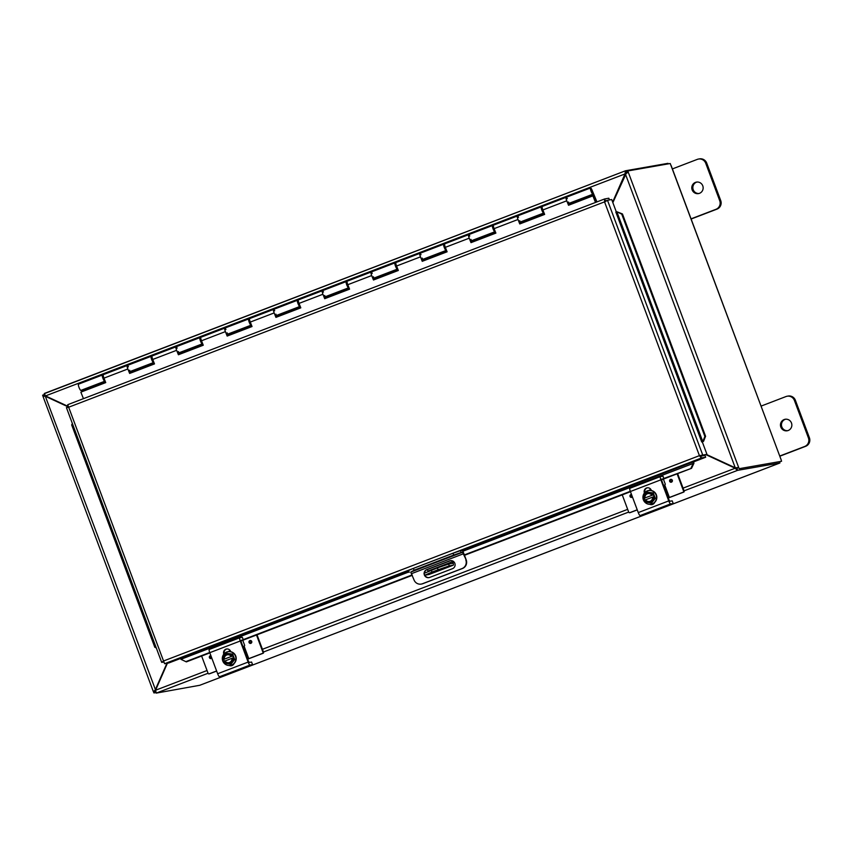 <?xml version="1.0" encoding="UTF-8"?>
<svg xmlns="http://www.w3.org/2000/svg" width="852" height="852" viewBox="0 0 852 852"><rect width="100%" height="100%" fill="white"/><g stroke="black" fill="none" stroke-linecap="round" stroke-linejoin="round"><path stroke-width="1.28" d="M672.388 168.92L697.309 159.377A6.667 6.518 80.1 0 1 705.733 163.275L719.738 200.731A6.667 6.518 80.1 0 1 715.978 209.304L691.057 218.857M699.545 193.308A5.847 5.719 80.1 0 1 691.867 188.825A5.847 5.719 80.1 0 1 696.489 182.094A5.847 5.719 80.1 0 1 699.545 193.308M691.174 219.017L716.958 209.134A6.667 6.518 -99.9 0 0 720.717 200.561L706.723 163.105A6.667 6.518 -99.9 0 0 699.471 158.877L698.491 159.047M696.989 182.03A5.847 5.719 -99.9 0 0 698.991 193.489M424.69 575.238L428.897 574.536A3.333 0.682 69 0 0 428.929 574.536A3.333 0.682 69 0 0 428.95 574.525L453.307 565.185A3.333 0.682 -111 0 1 453.285 565.196L449.292 565.898L448.599 564.045L437.417 567.911L423.998 573.385L424.69 575.238L432.007 572.097L431.314 570.244M452.391 560.85L452.795 561.958A3.333 0.682 -111 0 1 453.307 565.185M427.331 569.551L428.055 571.522M437.417 567.911L438.098 569.754L449.292 565.898M438.098 569.754L432.007 572.097M443.2 568.231L430.856 572.906L443.2 568.231M444.68 568.05L448.535 566.591L444.68 568.05M448.599 564.045L452.54 563.353L451.901 560.712M761.07 406.106L785.981 396.553A6.667 6.518 80.1 0 1 794.415 400.461L808.42 437.907A6.667 6.518 80.1 0 1 804.65 446.491L779.74 456.033M788.217 430.494A5.847 5.719 80.1 0 1 780.549 426.011A5.847 5.719 80.1 0 1 785.171 419.269A5.847 5.719 80.1 0 1 788.217 430.494M779.857 456.193L805.641 446.31A6.667 6.518 -99.9 0 0 809.4 437.736L795.395 400.291A6.667 6.518 -99.9 0 0 788.153 396.052L787.173 396.223M785.661 419.205A5.847 5.719 -99.9 0 0 787.674 430.675M612.822 202.542L626.082 172.668L625.368 170.826L625.038 173.84L612.652 202.084M68.309 406.479L45.497 395.914L44.325 393.475L625.538 170.762L626.082 172.668M612.854 202.627L626.209 173.414M705.988 454.702L735.084 468.185L737.406 470.421L736.714 468.568L706.297 454.585M735.489 468.11L683.059 488.121M155.256 690.972L167.322 663.229M68.426 406.734L44.868 395.754M166.917 663.303L155.17 690.077L153.403 691.728L42.994 396.404L44.847 395.701L42.994 396.404M155.575 690.003L45.326 396.286L68.266 406.915M625.443 173.765L45.497 395.914M208.069 673.25L156.342 693.07L155.543 690.248L167.407 663.218M155.639 691.068L155.852 692.197M155.852 692.229L155.277 691.047L153.477 691.739L153.924 692.942L155.969 692.58M44.538 394.476L42.6 395.19L43.047 396.382L45.731 396.223M739.131 468.696L781.561 461.273L739.131 468.696L738.684 467.503L736.873 468.195L735.255 467.801L625.411 174.01L628.254 172.147L738.684 467.503L735.255 467.801L706.532 454.499M628.254 172.147L627.807 170.954L626.007 171.635L626.454 172.839L628.254 172.147L625.975 173.584M44.4 394.497L44.858 395.701M737.331 469.388L736.873 468.195M627.807 170.954L670.236 163.52L780.837 458.994M44.24 393.688L625.368 170.826M44.868 395.381L44.474 394.306M155.724 692.25L153.924 692.942M736.714 468.568L737.406 470.421L684.081 490.848M737.555 470.357L779.963 462.934L779.612 461.986M156.193 693.123L199.794 685.274M199.677 685.317L779.963 462.934M668.16 163.882L667.957 163.339L625.538 170.762M781.561 461.273L780.933 459.068M417.523 569.338L415.851 569.903L417.523 569.338M454.095 555.323L452.423 555.887L454.095 555.323M460.485 550.648L453.03 553.225L453.722 555.067L461.177 552.501L460.485 550.648L461.922 550.392A3.333 0.682 -111 0 1 463.776 553.395L466.214 559.924L462.551 552.256L410.739 572.107L414.093 570.254L413.401 568.401L408.523 570.499L409.216 572.352M410.739 572.107L413.997 579.85A6.667 6.518 80.1 0 0 421.239 584.089L421.644 584.014A6.667 6.518 -99.9 0 0 422.826 583.684L422.422 583.758A6.667 6.518 80.1 0 1 421.239 584.089M453.03 553.225L413.401 568.401M462.551 552.256L461.177 552.501M465.81 559.998A6.667 6.518 80.1 0 1 462.05 568.572L422.422 583.758M462.05 568.572L462.455 568.508A6.667 6.518 -99.9 0 0 466.214 559.924M462.455 568.508L422.826 583.684M424.115 573.268A4.164 4.079 80.1 0 1 426.724 569.626L449.579 560.872A4.164 4.079 80.1 0 1 454.968 563.683A4.164 4.079 80.1 0 1 452.497 568.678L429.642 577.432A4.164 4.079 80.1 0 1 424.115 573.705M453.722 555.067L414.093 570.254M450.516 560.637A4.164 4.079 -99.9 0 0 449.984 560.797L427.129 569.562A4.164 4.079 -99.9 0 0 424.53 573.045M424.914 575.238A4.164 4.079 -99.9 0 0 429.11 577.592M606.837 200.54L605.325 200.806L604.632 198.963L604.547 201.871L68.661 407.213L163.541 660.992L161.742 662.377L163.84 662.004M616.337 211.956L611.704 199.549L607.497 200.284L604.952 201.807L604.632 198.963L608.829 198.218L609.478 199.943M156.278 647.914L154.798 647.243L71.674 424.924L72.345 423.444M154.798 647.243L156.278 647.935M181.476 659.576L186.364 661.887L181.476 659.576M180.954 659.32L180.432 658.394L408.683 570.936M185.853 661.631L209.709 652.494M243.214 639.65L412.144 574.919M464.34 554.918L630.32 491.316M663.846 478.473L691.536 468.312L693.954 463.2L693.432 462.945L691.015 468.057M693.432 462.945L692.91 462.018L693.496 461.922A2.812 0.575 69 0 1 693.943 463.158L462.785 551.287M703.528 441.368L705.584 436.277L704.881 436.458L702.815 441.56L703.528 441.368L702.24 441.858M702.815 441.56L701.718 441.954L615.868 212.116M704.881 436.458L621.747 214.14L622.461 213.948L616.891 211.754L621.747 214.14M616.891 211.754L615.794 212.127M186.364 661.887L209.848 652.888M240.924 640.981L412.293 575.313M426.49 569.871L450.623 560.627M464.489 555.312L630.469 491.71M661.546 479.804L691.536 468.312M705.584 436.277L622.461 213.948M705.68 457.247L704.987 455.405L700.781 456.139L699.428 455.65L604.547 201.871L607.497 200.284L702.751 455.064L699.833 455.575L706.958 454.329L699.428 455.65L701.217 457.961L705.68 457.247L693.496 461.922M706.958 454.329L702.293 441.858L701.718 441.954M180.549 658.468L168.813 662.962L164.606 663.708L163.541 660.992L699.428 455.65M68.352 407.299L66.456 407.671L68.49 406.873M163.499 661.535L163.946 660.918L163.722 661.653M604.952 201.807L605.325 200.806L604.952 201.807M700.781 456.139L701.473 457.982L164.606 663.708M66.445 407.661L161.656 662.313L163.552 661.684M69.065 407.149L68.33 407.022M67.734 404.753L68.661 407.213M66.488 407.597L68.288 406.905M81.504 390.152L82.09 391.579M130.271 371.461L130.857 372.888M179.037 352.781L179.623 354.208M227.803 334.09L228.389 335.518M276.57 315.4L277.156 316.827M325.336 296.72L325.922 298.147M374.103 278.029L374.688 279.456M422.869 259.349L423.455 260.765M471.635 240.658L472.221 242.085M520.412 221.967L520.998 223.394M569.434 203.82L593.812 194.48L569.36 203.66L569.764 204.704M593.812 194.48L596.634 202.02M226.962 334.623L227.889 334.261M275.728 315.932L276.655 315.581M324.495 297.242L325.421 296.89M373.261 278.561L374.188 278.199M422.028 259.871L422.954 259.519M470.794 241.191L471.72 240.828M519.56 222.5L520.487 222.138M568.327 203.809L569.264 203.458M591.725 191.881L592.289 191.668L593.045 193.212A3.333 0.682 69 0 1 592.928 194.181A3.333 0.682 69 0 1 591.096 191.306A3.333 0.682 69 0 1 590.543 187.951A3.333 0.682 69 0 1 591.831 189.581L596.954 201.903M129.419 371.994L130.356 371.632M178.185 353.303L179.122 352.952M421.825 259.349L422.23 261.319L420.473 256.867A3.333 0.682 -111 0 1 419.855 253.353A3.333 0.682 69 0 0 420.419 256.718A3.333 0.682 69 0 0 422.241 259.583A3.333 0.682 -111 0 1 422.028 259.53L421.91 259.583M397.522 268.412A3.333 0.682 -111 0 1 397.373 269.115A3.333 0.682 -111 0 1 395.541 266.25A3.333 0.682 -111 0 1 394.987 262.885A3.333 0.682 -111 0 1 395.903 263.811M395.701 264.471L396.84 267.464M373.048 278.04L373.464 280.01L371.706 275.547A3.333 0.682 -111 0 1 371.089 272.044A3.333 0.682 69 0 0 371.653 275.398A3.333 0.682 69 0 0 373.474 278.274A3.333 0.682 -111 0 1 373.261 278.221L373.144 278.263M348.756 287.103A3.333 0.682 -111 0 1 348.606 287.806A3.333 0.682 -111 0 1 346.775 284.93A3.333 0.682 -111 0 1 346.221 281.575A3.333 0.682 -111 0 1 347.137 282.502M346.924 283.162L348.074 286.144M324.282 296.72L324.697 298.701L322.94 294.238A3.333 0.682 -111 0 1 322.322 290.734A3.333 0.682 69 0 0 322.876 294.089A3.333 0.682 69 0 0 324.708 296.954A3.333 0.682 -111 0 1 324.495 296.911L324.378 296.954M299.989 305.793A3.333 0.682 -111 0 1 299.84 306.486A3.333 0.682 -111 0 1 298.008 303.621A3.333 0.682 -111 0 1 297.454 300.266A3.333 0.682 -111 0 1 298.37 301.193M298.157 301.842L299.308 304.835M275.515 315.41L275.931 317.381L274.174 312.918A3.333 0.682 -111 0 1 273.556 309.414A3.333 0.682 69 0 0 274.11 312.78A3.333 0.682 69 0 0 275.942 315.645A3.333 0.682 -111 0 1 275.728 315.591L275.611 315.645M251.223 324.474A3.333 0.682 -111 0 1 251.074 325.176A3.333 0.682 -111 0 1 249.242 322.301A3.333 0.682 -111 0 1 248.688 318.946A3.333 0.682 -111 0 1 249.604 319.873M249.391 320.533L250.541 323.526M226.749 334.101L227.165 336.071L225.407 331.609A3.333 0.682 -111 0 1 224.79 328.105A3.333 0.682 69 0 0 225.343 331.46A3.333 0.682 69 0 0 227.175 334.335A3.333 0.682 -111 0 1 226.962 334.282L226.845 334.325M202.456 343.164A3.333 0.682 -111 0 1 202.307 343.867A3.333 0.682 -111 0 1 200.476 340.992A3.333 0.682 -111 0 1 199.922 337.637A3.333 0.682 -111 0 1 200.838 338.563M200.625 339.224L201.775 342.206M177.983 352.781L178.398 354.762L176.641 350.3A3.333 0.682 -111 0 1 176.023 346.796A3.333 0.682 69 0 0 176.577 350.151A3.333 0.682 69 0 0 178.409 353.016A3.333 0.682 -111 0 1 178.196 352.973L178.079 353.016M102.378 375.008L78.49 384.167A3.333 0.682 69 0 0 79.044 387.522A3.333 0.682 69 0 0 80.876 390.397L104.775 381.238A3.333 0.682 -111 0 1 102.943 378.363A3.333 0.682 -111 0 1 102.378 375.008A3.333 0.682 -111 0 1 103.294 375.934M543.821 212.361A3.333 0.682 -111 0 1 543.672 213.053A3.333 0.682 -111 0 1 541.851 210.188A3.333 0.682 -111 0 1 541.286 206.823A3.333 0.682 -111 0 1 542.202 207.76M542 208.41L543.139 211.403M568.124 203.287L568.529 205.268L566.772 200.806A3.333 0.682 -111 0 1 566.165 197.302A3.333 0.682 69 0 0 566.718 200.657A3.333 0.682 69 0 0 568.55 203.521A3.333 0.682 -111 0 1 568.327 203.479L568.209 203.521M495.055 231.041A3.333 0.682 -111 0 1 494.905 231.744A3.333 0.682 -111 0 1 493.074 228.868A3.333 0.682 -111 0 1 492.52 225.514A3.333 0.682 -111 0 1 493.436 226.44M493.233 227.101L494.373 230.093M519.358 221.978L519.763 223.948L518.005 219.486A3.333 0.682 -111 0 1 517.388 215.982A3.333 0.682 69 0 0 517.952 219.337A3.333 0.682 69 0 0 519.784 222.212A3.333 0.682 -111 0 1 519.56 222.159L519.443 222.202M446.288 249.732A3.333 0.682 -111 0 1 446.139 250.424A3.333 0.682 -111 0 1 444.307 247.559A3.333 0.682 -111 0 1 443.754 244.204A3.333 0.682 -111 0 1 444.669 245.131M444.467 245.781L445.607 248.773M470.592 240.658L470.996 242.639L469.239 238.177A3.333 0.682 -111 0 1 468.621 234.673A3.333 0.682 69 0 0 469.186 238.027A3.333 0.682 69 0 0 471.007 240.903A3.333 0.682 -111 0 1 470.794 240.85L470.677 240.892M153.69 361.855A3.333 0.682 -111 0 1 153.541 362.547A3.333 0.682 -111 0 1 151.709 359.682A3.333 0.682 -111 0 1 151.155 356.317A3.333 0.682 -111 0 1 152.061 357.254M151.858 357.904L153.009 360.897M129.216 371.472L129.632 373.442L127.864 368.98A3.333 0.682 -111 0 1 127.257 365.476A3.333 0.682 69 0 0 127.811 368.831A3.333 0.682 69 0 0 129.642 371.706A3.333 0.682 -111 0 1 129.429 371.653L129.312 371.696M104.924 380.535A3.333 0.682 -111 0 1 104.775 381.238M103.092 376.595L104.242 379.587M592.289 191.668L593.737 194.32M590.543 187.951L566.165 197.302A3.333 0.682 -111 0 1 567.304 198.644M568.572 202.052A3.333 0.682 -111 0 1 568.55 203.521L568.263 203.639M568.827 205.066L593.205 195.726L568.529 205.268M541.286 206.823L517.388 215.982A3.333 0.682 -111 0 1 518.538 217.335M519.805 220.743A3.333 0.682 -111 0 1 519.784 222.212L519.486 222.319M520.061 223.756L544.609 214.342M566.165 197.302L542.266 206.45A3.333 0.682 69 0 0 542.873 209.954L544.641 214.416L519.763 223.948M492.52 225.514L468.621 234.673A3.333 0.682 -111 0 1 469.772 236.015M471.039 239.423A3.333 0.682 -111 0 1 471.007 240.903L470.719 241.01M471.284 242.437L495.843 233.033M517.388 215.982L493.5 225.141A3.333 0.682 69 0 0 494.107 228.645L495.875 233.107L470.996 242.639M443.754 244.204L419.855 253.353A3.333 0.682 -111 0 1 421.005 254.705M422.272 258.113A3.333 0.682 -111 0 1 422.241 259.583L421.953 259.7M422.517 261.127L447.076 251.723M468.621 234.673L444.733 243.832A3.333 0.682 69 0 0 445.34 247.336L447.108 251.798L422.23 261.319M394.987 262.885L371.089 272.044A3.333 0.682 -111 0 1 372.239 273.385M373.506 276.793A3.333 0.682 -111 0 1 373.474 278.274L373.187 278.38M373.751 279.818L398.31 270.404M419.855 253.353L395.967 262.512A3.333 0.682 69 0 0 396.574 266.016L398.331 270.478L373.464 280.01M346.221 281.575L322.322 290.734A3.333 0.682 -111 0 1 323.472 292.076M324.729 295.484A3.333 0.682 -111 0 1 324.708 296.954L324.42 297.071M324.985 298.498L349.544 289.094M371.089 272.044L347.19 281.203A3.333 0.682 69 0 0 347.808 284.706L349.565 289.169L324.697 298.701M297.454 300.266L273.556 309.414A3.333 0.682 -111 0 1 274.706 310.767M275.963 314.175A3.333 0.682 -111 0 1 275.942 315.645L275.654 315.751M276.218 317.189L300.777 307.785M322.322 290.734L298.424 299.883A3.333 0.682 69 0 0 299.041 303.397L300.799 307.849L275.931 317.381M248.688 318.946L224.79 328.105A3.333 0.682 -111 0 1 225.94 329.447M227.196 332.855A3.333 0.682 -111 0 1 227.175 334.335L226.888 334.442M227.452 335.88L252 326.465M273.556 309.414L249.657 318.573A3.333 0.682 69 0 0 250.275 322.077L252.032 326.54L227.165 336.071M199.922 337.637L176.023 346.796A3.333 0.682 -111 0 1 177.173 348.138M178.43 351.546A3.333 0.682 -111 0 1 178.409 353.016L178.121 353.133M178.686 354.56L203.234 345.156M224.79 328.105L200.891 337.264A3.333 0.682 69 0 0 201.509 340.768L203.266 345.23L178.398 354.762M151.155 356.317L127.257 365.476A3.333 0.682 -111 0 1 128.407 366.829M129.664 370.237A3.333 0.682 -111 0 1 129.642 371.706L129.355 371.813M129.919 373.251L154.468 363.836M176.023 346.796L152.125 355.944A3.333 0.682 69 0 0 152.742 359.448L154.5 363.91L129.632 373.442M127.257 365.476L103.358 374.635A3.333 0.682 69 0 0 103.976 378.139L105.733 382.601L80.865 392.133L83.443 398.672M595.495 202.456L592.917 195.917M80.865 392.133L105.701 382.527M595.814 202.339L593.205 195.726M251.585 662.047L249.242 662.441L248.315 660.939L241.212 641.939L240.956 640.321L243.321 639.905L240.903 640.864M242.341 637.328L243.31 639.905L242.351 637.317L239.774 637.765A3.333 0.682 -111 0 0 239.742 637.775L209.294 649.448A3.333 0.682 69 0 0 209.262 649.448A3.333 0.682 69 0 0 209.773 652.685L217.654 673.751A3.333 0.682 69 0 0 219.496 676.754L229.731 673.41M251.574 662.025L252.565 664.624L228.166 674.007M251.596 662.025L252.565 664.624L249.977 665.071A3.333 0.682 -111 0 1 248.134 662.079L240.253 641.002A3.333 0.682 -111 0 1 239.742 637.775L209.262 649.448M226.845 648.968A3.749 3.664 -99.9 0 0 224.257 653.654M229.923 665.433A3.749 3.664 -99.9 0 0 231.627 665.689M245.419 667.393L246.771 666.871M223.831 654.144L223.778 654.006A3.749 3.664 80.1 0 1 226.557 649.011A3.749 3.664 80.1 0 1 230.626 651.386L230.754 651.727M234.087 663.516A3.749 3.664 80.1 0 1 229.231 665.476M223.149 659.544L232.83 655.944L223.149 659.544A7.072 1.448 -111 0 1 222.606 657.755A7.072 0.959 -50.1 0 1 224.257 655.55A5.005 4.888 -99.9 0 0 223.235 659.512M223.927 661.386L223.852 661.418A7.072 1.448 -111 0 0 224.63 663.165L227.292 663.665A5.005 4.888 -99.9 0 0 232.894 657.957L223.927 661.386A5.005 4.888 -99.9 0 0 227.292 663.665L230.21 664.113A7.072 0.959 129.9 0 1 231.861 661.908A7.072 0.959 129.9 0 1 233.767 659.661A7.072 1.448 69 0 1 233.001 657.914L232.894 657.957M232.83 655.944L233.533 657.819L233.001 657.914M224.353 661.227L223.693 659.448M232.191 656.083A5.005 4.888 -99.9 0 0 228.837 653.803L231.744 654.251A7.072 1.448 69 0 0 232.298 656.04M226.163 653.303L228.837 653.803A5.005 4.888 -99.9 0 0 224.257 655.55A7.072 0.959 -50.1 0 1 226.163 653.303L232.66 654.091L234.683 659.501L233.767 659.661M232.66 654.091L231.744 654.251M224.971 661.003A4.004 3.909 -99.9 0 0 228.805 662.664M227.42 654.783A4.004 3.909 -99.9 0 0 224.278 659.139M231.957 658.308A4.004 3.909 80.1 0 1 224.875 661.024M224.172 659.15A4.004 3.909 80.1 0 1 231.254 656.434M234.683 659.501L231.116 663.953L230.21 664.113M228.038 651.695A6.933 6.784 80.1 0 1 231.797 664.997A6.933 6.784 80.1 0 1 230.434 665.359M231.531 665.039A6.933 6.784 80.1 0 1 222.415 659.725A6.933 6.784 80.1 0 1 227.899 651.716A6.933 6.784 80.1 0 1 231.531 665.039M211.818 658.149A1.47 1.438 80.1 0 1 209.422 657.659A1.47 1.438 80.1 0 1 210.902 655.689M250.137 640.512A1.47 1.438 -99.9 0 0 249.05 642.472A1.47 1.438 80.1 0 1 250.126 640.523A1.47 1.438 80.1 0 1 251.798 641.716A1.47 1.438 80.1 0 1 249.04 642.472A1.47 1.438 -99.9 0 0 250.637 643.409M224.172 653.282L225.077 652.93M242.767 640.278L244.577 645.124A0.799 0.777 -99.9 0 1 244.13 646.157L242.948 646.593M209.4 673.794A0.799 0.777 -99.9 0 0 209.688 673.74L209.123 673.847A0.799 0.777 80.1 0 1 208.112 673.378L201.626 656.04M209.123 673.847L216.61 670.971M263.545 652.249L262.98 652.355A0.799 0.777 80.1 0 1 262.522 653.377L263.098 653.282A0.799 0.777 -99.9 0 0 263.545 652.249L257.027 634.815M262.98 652.355L256.495 635.017M263.098 653.282L247.655 659.171M216.653 671.078L209.688 673.74M247.612 659.086L262.522 653.377M672.217 500.859L673.187 503.457L672.217 500.859L669.853 501.264L668.927 499.762L661.823 480.762L661.567 479.154L663.942 478.739L661.525 479.687M662.962 476.151L663.921 478.739L662.973 476.14L660.385 476.587A3.333 0.682 -111 0 0 660.364 476.598L629.905 488.271A3.333 0.682 69 0 0 629.884 488.271A3.333 0.682 69 0 0 630.395 491.508L638.265 512.584A3.333 0.682 69 0 0 640.118 515.577L650.342 512.233M640.118 515.577L670.599 503.905L672.601 503.702L648.787 512.829M647.456 487.791A3.749 3.664 -99.9 0 0 644.879 492.477M650.545 504.267A3.749 3.664 -99.9 0 0 652.249 504.512M666.04 506.216L667.393 505.705M670.599 503.905A3.333 0.682 -111 0 1 668.745 500.901L660.875 479.825A3.333 0.682 -111 0 1 660.364 476.598L629.884 488.271M644.442 492.967L644.389 492.839A3.749 3.664 80.1 0 1 647.169 487.834A3.749 3.664 80.1 0 1 651.247 490.209L651.375 490.55M654.709 502.35A3.749 3.664 80.1 0 1 649.852 504.309M643.771 498.367L653.452 494.778L643.771 498.367A7.072 1.448 -111 0 1 643.228 496.588A7.072 0.959 -50.1 0 1 644.879 494.384A5.005 4.888 -99.9 0 0 643.846 498.335M644.549 500.209L644.474 500.241A7.072 1.448 -111 0 0 645.241 501.988L647.914 502.488A5.005 4.888 -99.9 0 0 653.505 496.78L644.549 500.209A5.005 4.888 -99.9 0 0 647.914 502.488L650.822 502.946A7.072 0.959 129.9 0 1 652.483 500.731A7.072 0.959 129.9 0 1 654.389 498.484A7.072 1.448 69 0 1 653.612 496.737L653.505 496.78M653.452 494.778L654.155 496.641L653.612 496.737M644.975 500.049L644.304 498.282M652.813 494.905A5.005 4.888 -99.9 0 0 649.448 492.626L652.366 493.084A7.072 1.448 69 0 0 652.92 494.863M646.785 492.126L649.448 492.626A5.005 4.888 -99.9 0 0 644.879 494.384A7.072 0.959 -50.1 0 1 646.785 492.126L653.282 492.925L655.294 498.324L654.389 498.484M653.282 492.925L652.366 493.084M645.592 499.836A4.004 3.909 -99.9 0 0 649.416 501.487M648.042 493.606A4.004 3.909 -99.9 0 0 644.889 497.962M652.568 497.142A4.004 3.909 80.1 0 1 645.486 499.847M644.783 497.983A4.004 3.909 80.1 0 1 651.865 495.268M655.294 498.324L651.737 502.786L650.822 502.946M648.66 490.518A6.933 6.784 80.1 0 1 652.419 503.82A6.933 6.784 80.1 0 1 651.045 504.182M652.142 503.873A6.933 6.784 80.1 0 1 643.036 498.548A6.933 6.784 80.1 0 1 648.521 490.55A6.933 6.784 80.1 0 1 652.142 503.873M632.429 496.972A1.47 1.438 80.1 0 1 630.033 496.482A1.47 1.438 80.1 0 1 631.513 494.511M670.748 479.346A1.47 1.438 -99.9 0 0 669.672 481.305A1.47 1.438 80.1 0 1 670.748 479.346A1.47 1.438 80.1 0 1 672.409 480.539A1.47 1.438 80.1 0 1 669.661 481.305A1.47 1.438 -99.9 0 0 671.259 482.232M644.783 492.105L645.699 491.764M663.388 479.101L665.199 483.957A0.799 0.777 -99.9 0 1 664.752 484.98L663.57 485.427M630.022 512.616A0.799 0.777 -99.9 0 0 630.31 512.563L629.745 512.67A0.799 0.777 80.1 0 1 628.733 512.201L622.248 494.863M629.745 512.67L637.232 509.794M684.167 491.082L683.592 491.178A0.799 0.777 80.1 0 1 683.144 492.2L683.709 492.105A0.799 0.777 -99.9 0 0 684.167 491.082L677.638 473.637M683.592 491.178L677.116 473.84M683.709 492.105L668.266 498.005M637.264 509.901L630.31 512.563M668.234 497.909L683.144 492.2M705.733 163.275L706.723 163.105M720.717 200.561L719.738 200.731M715.978 209.304L716.958 209.134M453.285 565.196L428.897 574.536M452.284 561.734L427.906 571.085M794.415 400.461L795.395 400.291M809.4 437.736L808.42 437.907M804.65 446.491L805.641 446.31M155.543 690.248L207.047 670.513M262.437 649.288L627.668 509.347M628.68 512.073L263.46 652.025M780.933 459.249L671.11 165.501M416 569.818L418.428 568.912M452.572 555.802L455 554.897M411.654 573.609L463.477 553.757M409.035 571.884L180.944 659.278M616.859 211.765L702.783 441.581L703.496 441.389M462.114 550.456L692.91 462.018M699.833 455.575L701.217 457.961M67.766 404.679L604.558 198.985M81.76 390.695L105.36 381.653M105.297 381.483L81.686 390.525M130.526 372.005L154.127 362.963M154.063 362.792L130.452 371.845M179.293 353.314L202.893 344.272M202.829 344.112L179.218 353.154M228.059 334.634L251.66 325.592M251.596 325.421L227.985 334.463M276.825 315.943L300.426 306.901M300.362 306.731L276.751 315.783M325.592 297.252L349.192 288.21M349.128 288.051L325.528 297.092M374.358 278.572L397.959 269.53M397.895 269.36L374.294 278.402M423.125 259.881L446.725 250.839M446.661 250.68L423.061 259.722M471.891 241.201L495.491 232.149M495.427 231.989L471.827 241.031M520.657 222.51L544.258 213.469M544.194 213.298L520.593 222.351M591.203 190.55L591.789 190.326M566.772 200.806L542.873 209.954M518.005 219.486L494.107 228.645M469.239 238.177L445.34 247.336M420.473 256.867L396.574 266.016M371.706 275.547L347.808 284.706M322.94 294.238L299.041 303.397M274.174 312.918L250.275 322.077M225.407 331.609L201.509 340.768M176.641 350.3L152.742 359.448M127.864 368.98L103.976 378.139M219.496 676.754L249.977 665.071M248.134 662.079L217.654 673.751M209.773 652.685L240.253 641.002M211.605 657.574A0.852 0.831 80.1 0 1 210.114 657.424A0.852 0.831 80.1 0 1 211.126 656.306M210.508 655.699A1.47 1.438 -99.9 0 0 209.432 657.659A1.47 1.438 -99.9 0 0 211.019 658.585M249.742 642.238A0.852 0.831 80.1 0 1 250.648 641.098A0.852 0.831 80.1 0 1 251.17 642.483A0.852 0.831 80.1 0 1 249.742 642.238M248.784 658.649L244.119 646.157M668.745 500.901L638.265 512.584M630.395 491.508L660.875 479.825M632.227 496.407A0.852 0.831 80.1 0 1 630.736 496.247A0.852 0.831 80.1 0 1 631.747 495.129M631.13 494.522A1.47 1.438 -99.9 0 0 630.043 496.482A1.47 1.438 -99.9 0 0 631.63 497.419M670.354 481.06A0.852 0.831 80.1 0 1 671.269 479.921A0.852 0.831 80.1 0 1 671.781 481.305A0.852 0.831 80.1 0 1 670.354 481.06M669.406 497.472L664.73 484.99M45.007 395.339L44.666 394.604M155.81 691.824L155.628 691.206M779.154 463.275L199.741 685.296M604.59 198.974L67.755 404.679M153.541 362.547L129.642 371.706M202.307 343.867L178.409 353.016M251.074 325.176L227.175 334.335M299.84 306.486L275.942 315.645M348.606 287.806L324.708 296.954M397.373 269.115L373.474 278.274M446.139 250.424L422.241 259.583M494.905 231.744L471.007 240.903M592.928 194.181L568.55 203.521M543.672 213.053L519.784 222.212M591.554 191.508L591.299 190.859M245.77 667.265L229.284 673.581M230.402 650.885L229.518 650.992M232.447 665.369L230.999 665.689M225.855 652.44L230.455 650.992M231.456 665.625L232.34 665.423M229.018 651.077L230.434 650.96M231.701 665.582L232.266 665.465M209.549 673.783L208.985 673.879M666.381 506.088L649.895 512.403M651.013 489.708L650.129 489.815M653.069 504.192L651.62 504.522M646.466 491.263L651.077 489.815M652.068 504.448L652.952 504.256M649.639 489.9L651.056 489.783M652.323 504.405L652.877 504.288M630.171 512.606L629.596 512.712"/></g></svg>
